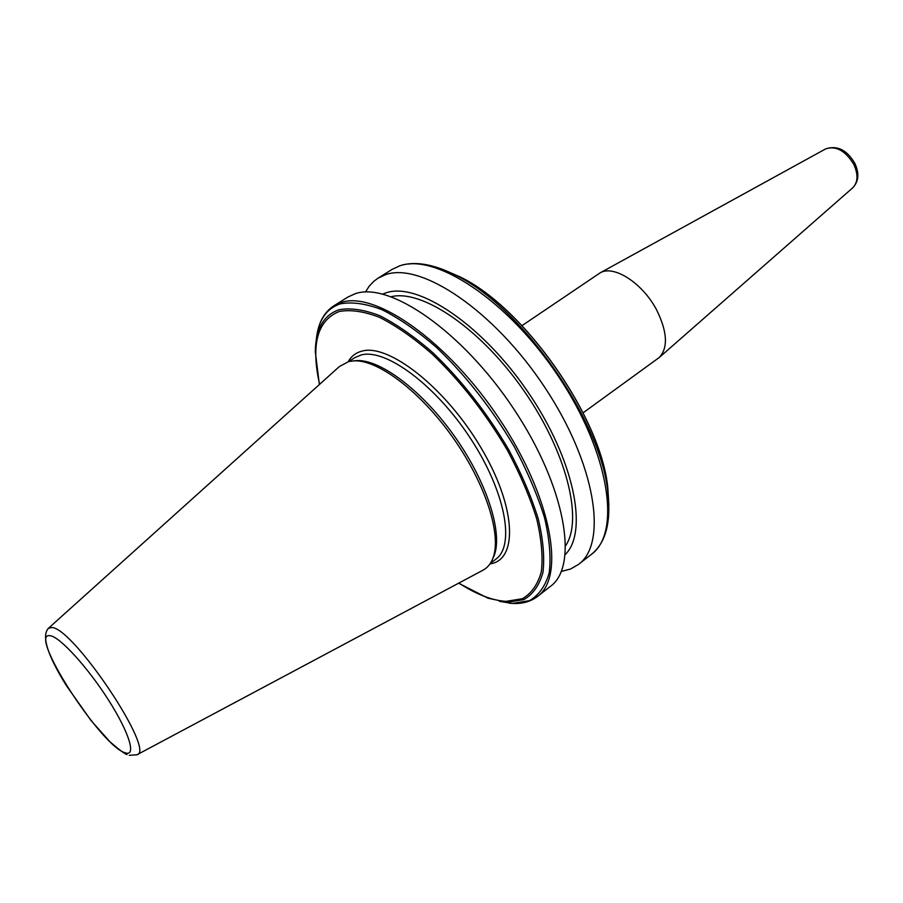 <?xml version="1.0" encoding="UTF-8"?>
<svg xmlns="http://www.w3.org/2000/svg" width="903" height="903" viewBox="0 0 903 903"><rect width="100%" height="100%" fill="white"/><g stroke="black" fill="none" stroke-linecap="round" stroke-linejoin="round"><path stroke-width="1.35" d="M522.002 325.644L600.077 272.898C613.758 264.511 642.834 283.215 656.774 310.226C667.373 331.932 668.231 347.666 659.325 357.441L583.112 412.829M512.723 603.452C522.498 603.938 530.772 601.59 537.567 596.42L550.525 586.284C579.06 565.91 565.47 486.367 513.739 408.901C462.302 331.266 389.272 281.217 355.037 293.768L347.836 297.087L333.884 305.812C325.757 311.095 320.384 319.346 317.777 330.577M565.312 554.476C588.632 531.743 574.094 459.288 527.916 391.936C481.988 324.425 417.784 281.815 386.202 292.775L382.782 294.051M561.339 571.452L570.561 569.014L578.53 564.409C607.956 543.29 595.675 463.736 544.611 387.116C493.862 310.327 420.55 261.554 385.367 274.76L377.962 278.237L373.74 281.364L369.192 286.206L365.467 291.996M137.279 754.592L482.315 570.561C487.157 568.179 490.701 564.014 492.97 558.077C501.865 535.332 485.893 484.516 453.622 438.576C421.453 392.568 379.125 360.218 354.71 360.816L348.761 361.516L339.347 366.573L48.627 628.116M492.541 559.171L494.144 555.627C502.971 533.075 487.202 482.8 455.304 437.391C423.507 391.925 381.63 359.947 357.419 360.545L353.536 360.85M565.729 545.57C583.372 519.304 566.362 451.116 523.243 389.78C480.306 328.32 422.006 289.073 391.292 296.692M825.466 149.006L825.669 148.893C836.043 145.507 845.434 150.688 853.832 164.436C858.335 174.493 858.019 182.248 852.861 187.689L852.692 187.847M458.6 583.214L488.026 598.215L507.226 602.29L523.842 599.615C532.984 594.309 539.351 585.246 542.951 572.423C544.735 557.546 543.177 539.734 538.301 519.011C531.472 497.011 521.618 473.917 508.75 449.75C486.909 412.648 461.614 380.298 432.887 352.723C414.24 336.514 396.507 324.166 379.689 315.655C363.853 309.582 350.251 307.63 338.873 309.808C323.421 315.249 315.565 329.234 315.305 351.775L319.369 384.554M499.461 601.342L512.283 603.407L529.395 600.698C538.831 595.28 545.435 586.002 549.205 572.874C551.101 557.636 549.588 539.384 544.644 518.119C537.703 495.544 527.634 471.863 514.45 447.053C492.056 408.957 466.095 375.795 436.589 347.542C417.446 330.961 399.228 318.341 381.958 309.684C365.704 303.532 351.741 301.613 340.07 303.916C325.983 308.837 318.048 320.847 316.264 339.957M537.567 596.42C565.662 576.396 551.462 496.853 499.415 419.003C447.674 340.984 374.779 290.337 340.984 302.561L333.884 305.812M317.833 332.97L316.93 340.171M499.483 600.642L506.56 602.256M608.52 517.724L607.821 492.011C611.263 522.036 605.823 542.793 591.499 554.273C621.332 532.826 609.638 453.272 558.889 377.048C508.445 300.643 435.02 252.456 399.408 265.967L391.902 269.5L377.962 278.237M129.242 755.326L136.929 754.784C156.422 751.973 72.816 626.863 51.629 627.517L48.333 628.386C41.459 636.051 47.419 655.059 66.224 685.4L91.147 720.673L109.816 741.634C119.151 749.75 124.896 754.061 127.052 754.569M50.354 635.768C26.345 630.531 100.978 746.521 125.257 752.82C136.635 757.03 129.355 732.683 108.462 699.983C87.715 667.328 59.914 636.886 50.354 635.768M490.352 563.337L495.837 559.194C515.353 545.48 505.296 491.209 470.282 438.102C435.494 384.904 385.581 348.197 361.177 354.958L354.642 357.746L348.874 361.482M489.968 563.912C518.311 560.165 516.347 506.922 480.814 447.436C445.619 387.85 388.674 343.298 361.956 351.12C355.906 352.678 351.323 356.188 348.208 361.651M458.871 583.067C476.366 594.377 492.09 600.484 506.019 601.364L522.465 598.689C531.506 593.418 537.793 584.433 541.337 571.712C543.075 556.97 541.518 539.328 536.675 518.796C529.903 497.011 520.139 474.154 507.384 450.225C485.758 413.484 460.711 381.45 432.266 354.134C413.811 338.072 396.259 325.825 379.599 317.382C363.92 311.343 350.432 309.39 339.156 311.524C317.258 320.418 310.745 344.698 319.594 384.351M608.882 505.059L607.798 487.676C601.048 417.491 523.751 307.189 460.067 276.894L444.095 269.952M391.902 269.5L399.724 265.809C414.725 260.843 433.485 264.037 456.004 275.404L460.067 276.894C524.033 307.381 600.969 417.152 607.798 487.676L607.821 492.011C600.913 420.042 521.302 306.456 456.004 275.404C437.639 266.069 421.825 262.288 408.562 264.037M659.325 357.441L852.861 187.689C858.753 181.311 859.408 173.207 854.825 163.353C846.958 149.909 837.239 145.09 825.669 148.893L600.077 272.898M512.396 603.43L508.795 603.125M357.419 360.545L354.71 360.816M494.144 555.627L492.97 558.077M591.499 554.273L578.53 564.409"/></g></svg>

